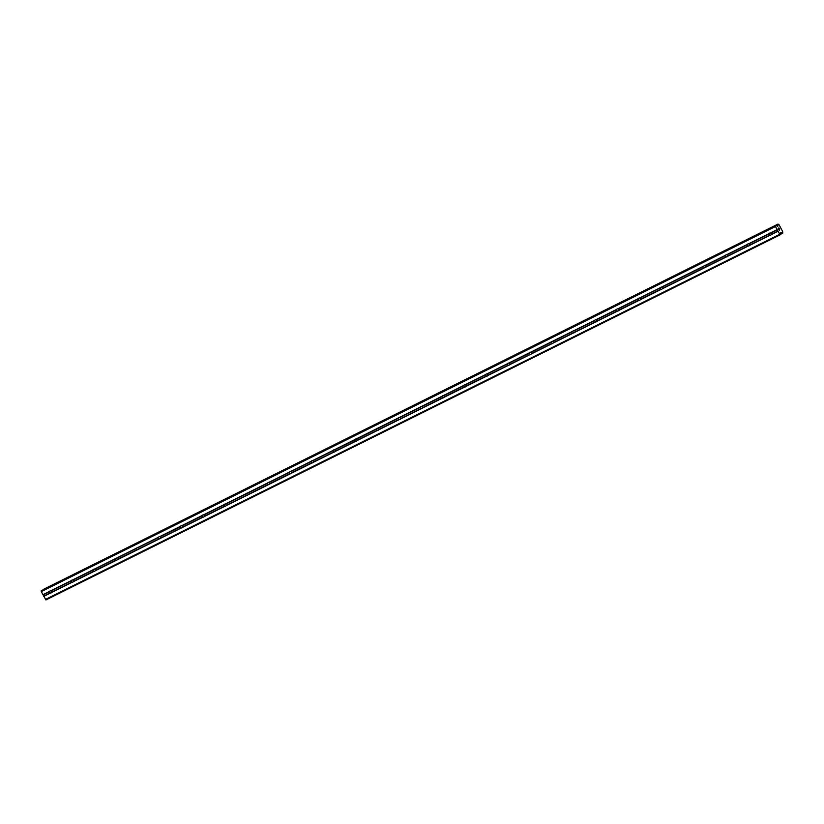 <?xml version="1.0" encoding="UTF-8"?>
<svg xmlns="http://www.w3.org/2000/svg" width="824" height="824" viewBox="0 0 824 824"><rect width="100%" height="100%" fill="white"/><g stroke="black" fill="none" stroke-linecap="round" stroke-linejoin="round"><path stroke-width="1.24" d="M50.079 590.942A1.112 1.009 57.4 0 1 50.655 590.86L51.057 590.901A1.112 1.009 57.4 0 1 51.706 592.157L51.521 592.518A1.112 1.009 57.4 0 1 50.542 593.012L50.295 592.858A1.112 1.009 57.4 0 1 49.646 591.601L49.677 591.344A1.112 1.009 57.4 0 1 50.079 590.942M71.884 580.096A1.112 1.009 57.4 0 1 72.46 580.014L72.862 580.065A1.112 1.009 57.4 0 1 73.511 581.311L73.326 581.682A1.112 1.009 57.4 0 1 72.347 582.166L72.11 582.012A1.112 1.009 57.4 0 1 71.461 580.766L71.482 580.498A1.112 1.009 57.4 0 1 71.884 580.096M93.699 569.26A1.112 1.009 57.4 0 1 94.266 569.168L94.667 569.219A1.112 1.009 57.4 0 1 95.326 570.466L95.131 570.836A1.112 1.009 57.4 0 1 94.152 571.32L93.915 571.166A1.112 1.009 57.4 0 1 93.266 569.92L93.287 569.652A1.112 1.009 57.4 0 1 93.699 569.26M115.504 558.414A1.112 1.009 57.4 0 1 116.071 558.322L116.483 558.373A1.112 1.009 57.4 0 1 117.132 559.62L116.936 559.99A1.112 1.009 57.4 0 1 115.957 560.475L115.721 560.32A1.112 1.009 57.4 0 1 115.072 559.074L115.092 558.816A1.112 1.009 57.4 0 1 115.504 558.414M137.309 547.569A1.112 1.009 57.4 0 1 137.876 547.486L138.288 547.527A1.112 1.009 57.4 0 1 138.937 548.784L138.751 549.144A1.112 1.009 57.4 0 1 137.773 549.629L137.526 549.484A1.112 1.009 57.4 0 1 136.877 548.228L136.897 547.97A1.112 1.009 57.4 0 1 137.309 547.569M159.114 536.723A1.112 1.009 57.4 0 1 159.691 536.64L160.093 536.681A1.112 1.009 57.4 0 1 160.742 537.938L160.556 538.299A1.112 1.009 57.4 0 1 159.578 538.793L159.331 538.639A1.112 1.009 57.4 0 1 158.682 537.382L158.713 537.124A1.112 1.009 57.4 0 1 159.114 536.723M180.919 525.877A1.112 1.009 57.4 0 1 181.496 525.794L181.898 525.846A1.112 1.009 57.4 0 1 182.547 527.092L182.362 527.463A1.112 1.009 57.4 0 1 181.383 527.947L181.146 527.793A1.112 1.009 57.4 0 1 180.487 526.546L180.518 526.279A1.112 1.009 57.4 0 1 180.919 525.877M202.735 515.041A1.112 1.009 57.4 0 1 203.301 514.948L203.703 515A1.112 1.009 57.4 0 1 204.352 516.246L204.167 516.617A1.112 1.009 57.4 0 1 203.188 517.101L202.951 516.947A1.112 1.009 57.4 0 1 202.302 515.7L202.323 515.433A1.112 1.009 57.4 0 1 202.735 515.041M224.54 504.195A1.112 1.009 57.4 0 1 225.107 504.103L225.508 504.154A1.112 1.009 57.4 0 1 226.167 505.4L225.972 505.771A1.112 1.009 57.4 0 1 224.993 506.255L224.756 506.101A1.112 1.009 57.4 0 1 224.107 504.854L224.128 504.597A1.112 1.009 57.4 0 1 224.54 504.195M246.345 493.349A1.112 1.009 57.4 0 1 246.912 493.257L247.324 493.308A1.112 1.009 57.4 0 1 247.972 494.565L247.777 494.925A1.112 1.009 57.4 0 1 246.798 495.409L246.561 495.255A1.112 1.009 57.4 0 1 245.912 494.009L245.933 493.751A1.112 1.009 57.4 0 1 246.345 493.349M268.15 482.503A1.112 1.009 57.4 0 1 268.717 482.421L269.129 482.462A1.112 1.009 57.4 0 1 269.778 483.719L269.592 484.079A1.112 1.009 57.4 0 1 268.614 484.574L268.367 484.419A1.112 1.009 57.4 0 1 267.718 483.163L267.738 482.905A1.112 1.009 57.4 0 1 268.15 482.503M289.955 471.658A1.112 1.009 57.4 0 1 290.532 471.575L290.934 471.627A1.112 1.009 57.4 0 1 291.583 472.873L291.397 473.244A1.112 1.009 57.4 0 1 290.419 473.728L290.172 473.573A1.112 1.009 57.4 0 1 289.523 472.327L289.554 472.059A1.112 1.009 57.4 0 1 289.955 471.658M311.771 460.822A1.112 1.009 57.4 0 1 312.337 460.729L312.739 460.781A1.112 1.009 57.4 0 1 313.388 462.027L313.202 462.398A1.112 1.009 57.4 0 1 312.224 462.882L311.987 462.728A1.112 1.009 57.4 0 1 311.338 461.481L311.359 461.213A1.112 1.009 57.4 0 1 311.771 460.822M333.576 449.976A1.112 1.009 57.4 0 1 334.142 449.883L334.544 449.935A1.112 1.009 57.4 0 1 335.203 451.181L335.007 451.552A1.112 1.009 57.4 0 1 334.029 452.036L333.792 451.882A1.112 1.009 57.4 0 1 333.143 450.635L333.164 450.378A1.112 1.009 57.4 0 1 333.576 449.976M355.381 439.13A1.112 1.009 57.4 0 1 355.947 439.038L356.359 439.089A1.112 1.009 57.4 0 1 357.008 440.346L356.813 440.706A1.112 1.009 57.4 0 1 355.834 441.19L355.597 441.036A1.112 1.009 57.4 0 1 354.948 439.789L354.969 439.532A1.112 1.009 57.4 0 1 355.381 439.13M377.186 428.284A1.112 1.009 57.4 0 1 377.752 428.202L378.164 428.243A1.112 1.009 57.4 0 1 378.813 429.5L378.628 429.86A1.112 1.009 57.4 0 1 377.649 430.355L377.402 430.2A1.112 1.009 57.4 0 1 376.753 428.943L376.774 428.686A1.112 1.009 57.4 0 1 377.186 428.284M398.991 417.438A1.112 1.009 57.4 0 1 399.568 417.356L399.97 417.408A1.112 1.009 57.4 0 1 400.618 418.654L400.433 419.025A1.112 1.009 57.4 0 1 399.455 419.509L399.207 419.354A1.112 1.009 57.4 0 1 398.558 418.108L398.589 417.84A1.112 1.009 57.4 0 1 398.991 417.438M420.796 406.603A1.112 1.009 57.4 0 1 421.373 406.51L421.775 406.562A1.112 1.009 57.4 0 1 422.424 407.808L422.238 408.179A1.112 1.009 57.4 0 1 421.26 408.663L421.023 408.508A1.112 1.009 57.4 0 1 420.364 407.262L420.394 406.994A1.112 1.009 57.4 0 1 420.796 406.603M442.612 395.757A1.112 1.009 57.4 0 1 443.178 395.664L443.58 395.716A1.112 1.009 57.4 0 1 444.229 396.962L444.043 397.333A1.112 1.009 57.4 0 1 443.065 397.817L442.828 397.662A1.112 1.009 57.4 0 1 442.179 396.416L442.2 396.159A1.112 1.009 57.4 0 1 442.612 395.757M464.417 384.911A1.112 1.009 57.4 0 1 464.983 384.818L465.385 384.87A1.112 1.009 57.4 0 1 466.044 386.116L465.848 386.487A1.112 1.009 57.4 0 1 464.87 386.971L464.633 386.817A1.112 1.009 57.4 0 1 463.984 385.57L464.005 385.313A1.112 1.009 57.4 0 1 464.417 384.911M486.222 374.065A1.112 1.009 57.4 0 1 486.788 373.983L487.2 374.024A1.112 1.009 57.4 0 1 487.849 375.281L487.654 375.641A1.112 1.009 57.4 0 1 486.675 376.135L486.438 375.981A1.112 1.009 57.4 0 1 485.789 374.724L485.81 374.467A1.112 1.009 57.4 0 1 486.222 374.065M508.027 363.219A1.112 1.009 57.4 0 1 508.593 363.137L509.005 363.188A1.112 1.009 57.4 0 1 509.654 364.435L509.469 364.805A1.112 1.009 57.4 0 1 508.49 365.289L508.243 365.135A1.112 1.009 57.4 0 1 507.594 363.889L507.625 363.621A1.112 1.009 57.4 0 1 508.027 363.219M529.832 352.384A1.112 1.009 57.4 0 1 530.409 352.291L530.811 352.342A1.112 1.009 57.4 0 1 531.459 353.589L531.274 353.959A1.112 1.009 57.4 0 1 530.296 354.444L530.048 354.289A1.112 1.009 57.4 0 1 529.399 353.043L529.43 352.775A1.112 1.009 57.4 0 1 529.832 352.384M551.647 341.538A1.112 1.009 57.4 0 1 552.214 341.445L552.616 341.497A1.112 1.009 57.4 0 1 553.264 342.743L553.079 343.114A1.112 1.009 57.4 0 1 552.101 343.598L551.864 343.443A1.112 1.009 57.4 0 1 551.215 342.197L551.235 341.929A1.112 1.009 57.4 0 1 551.647 341.538M573.452 330.692A1.112 1.009 57.4 0 1 574.019 330.599L574.421 330.651A1.112 1.009 57.4 0 1 575.08 331.897L574.884 332.268A1.112 1.009 57.4 0 1 573.906 332.752L573.669 332.597A1.112 1.009 57.4 0 1 573.02 331.351L573.041 331.094A1.112 1.009 57.4 0 1 573.452 330.692M595.258 319.846A1.112 1.009 57.4 0 1 595.824 319.764L596.236 319.805A1.112 1.009 57.4 0 1 596.885 321.061L596.689 321.422A1.112 1.009 57.4 0 1 595.711 321.916L595.474 321.762A1.112 1.009 57.4 0 1 594.825 320.505L594.846 320.248A1.112 1.009 57.4 0 1 595.258 319.846M617.063 309A1.112 1.009 57.4 0 1 617.629 308.918L618.041 308.969A1.112 1.009 57.4 0 1 618.69 310.215L618.505 310.586A1.112 1.009 57.4 0 1 617.526 311.07L617.279 310.916A1.112 1.009 57.4 0 1 616.63 309.669L616.651 309.402A1.112 1.009 57.4 0 1 617.063 309M638.868 298.164A1.112 1.009 57.4 0 1 639.445 298.072L639.846 298.123A1.112 1.009 57.4 0 1 640.495 299.369L640.31 299.74A1.112 1.009 57.4 0 1 639.331 300.224L639.084 300.07A1.112 1.009 57.4 0 1 638.435 298.824L638.466 298.556A1.112 1.009 57.4 0 1 638.868 298.164M660.673 287.318A1.112 1.009 57.4 0 1 661.25 287.226L661.651 287.277A1.112 1.009 57.4 0 1 662.3 288.524L662.115 288.894A1.112 1.009 57.4 0 1 661.136 289.378L660.899 289.224A1.112 1.009 57.4 0 1 660.24 287.978L660.271 287.71A1.112 1.009 57.4 0 1 660.673 287.318M682.488 276.473A1.112 1.009 57.4 0 1 683.055 276.38L683.457 276.431A1.112 1.009 57.4 0 1 684.105 277.678L683.92 278.048A1.112 1.009 57.4 0 1 682.942 278.533L682.705 278.378A1.112 1.009 57.4 0 1 682.056 277.132L682.076 276.874A1.112 1.009 57.4 0 1 682.488 276.473M704.293 265.627A1.112 1.009 57.4 0 1 704.86 265.544L705.262 265.586A1.112 1.009 57.4 0 1 705.921 266.842L705.725 267.203A1.112 1.009 57.4 0 1 704.747 267.697L704.51 267.543A1.112 1.009 57.4 0 1 703.861 266.286L703.881 266.028A1.112 1.009 57.4 0 1 704.293 265.627M726.099 254.781A1.112 1.009 57.4 0 1 726.665 254.698L727.077 254.75A1.112 1.009 57.4 0 1 727.726 255.996L727.53 256.367A1.112 1.009 57.4 0 1 726.552 256.851L726.315 256.697A1.112 1.009 57.4 0 1 725.666 255.45L725.687 255.183A1.112 1.009 57.4 0 1 726.099 254.781M747.904 243.945A1.112 1.009 57.4 0 1 748.47 243.853L748.882 243.904A1.112 1.009 57.4 0 1 749.531 245.15L749.346 245.521A1.112 1.009 57.4 0 1 748.367 246.005L748.12 245.851A1.112 1.009 57.4 0 1 747.471 244.604L747.502 244.337A1.112 1.009 57.4 0 1 747.904 243.945M769.709 233.099A1.112 1.009 57.4 0 1 770.286 233.007L770.687 233.058A1.112 1.009 57.4 0 1 771.336 234.304L771.151 234.675A1.112 1.009 57.4 0 1 770.172 235.159L769.925 235.005A1.112 1.009 57.4 0 1 769.276 233.758L769.307 233.491A1.112 1.009 57.4 0 1 769.709 233.099M780.101 234.861L45.928 599.944L41.272 591.601L41.88 590.417L776.054 225.333L777.475 226.312L778.041 224.056L779.226 224.993L782.646 231.554L782.779 233.151L781.173 232.286L780.101 234.861L775.446 226.528L776.043 225.343M43.878 589.139L778.041 224.056L43.662 589.531M778.907 228.021L779.36 228.897L778.907 228.021M778.319 228.392L778.773 229.268L778.319 228.392M779.401 228.866L778.886 227.877L779.401 228.866M778.731 229.299L778.216 228.31L778.886 227.877M779.36 230.514L779.679 229.731M749.346 245.521L770.172 235.159M727.53 256.367L748.367 246.005M705.725 267.203L726.552 256.851M683.92 278.048L704.747 267.697M662.115 288.894L682.942 278.533M640.31 299.74L661.136 289.378M618.505 310.586L639.331 300.224M596.689 321.422L617.526 311.07M574.884 332.268L595.711 321.916M553.079 343.114L573.906 332.752M531.274 353.959L552.101 343.598M509.469 364.805L530.296 354.444M487.654 375.641L508.49 365.289M465.848 386.487L486.675 376.135M444.043 397.333L464.87 386.971M422.238 408.179L443.065 397.817M400.433 419.025L421.26 408.663M378.628 429.86L399.455 419.509M356.813 440.706L377.649 430.355M335.007 451.552L355.834 441.19M313.202 462.398L334.029 452.036M291.397 473.244L312.224 462.882M269.592 484.079L290.419 473.728M247.777 494.925L268.614 484.574M225.972 505.771L246.798 495.409M204.167 516.617L224.993 506.255M182.362 527.463L203.188 517.101M160.556 538.299L181.383 527.947M138.751 549.144L159.578 538.793M116.936 559.99L137.773 549.629M95.131 570.836L115.957 560.475M73.326 581.682L94.152 571.32M51.521 592.518L72.347 582.166M43.765 596.38L50.542 593.012M45.382 599.491L779.545 234.418M771.151 234.675L777.928 231.307M749.531 245.15L769.925 235.005M748.882 243.904L769.276 233.758M748.47 243.853L769.307 233.491M727.726 255.996L748.12 245.851M727.077 254.75L747.471 244.604M726.665 254.698L747.502 244.337M705.921 266.842L726.315 256.697M705.262 265.586L725.666 255.45M704.86 265.544L725.687 255.183M684.105 277.678L704.51 267.543M683.457 276.431L703.861 266.286M683.055 276.38L703.881 266.028M662.3 288.524L682.705 278.378M661.651 287.277L682.056 277.132M661.25 287.226L682.076 276.874M640.495 299.369L660.899 289.224M639.846 298.123L660.24 287.978M639.445 298.072L660.271 287.71M618.69 310.215L639.084 300.07M618.041 308.969L638.435 298.824M617.629 308.918L638.466 298.556M596.885 321.061L617.279 310.916M596.236 319.805L616.63 309.669M595.824 319.764L616.651 309.402M575.08 331.897L595.474 321.762M574.421 330.651L594.825 320.505M574.019 330.599L594.846 320.248M553.264 342.743L573.669 332.597M552.616 341.497L573.02 331.351M552.214 341.445L573.041 331.094M531.459 353.589L551.864 343.443M530.811 352.342L551.215 342.197M530.409 352.291L551.235 341.929M509.654 364.435L530.048 354.289M509.005 363.188L529.399 353.043M508.593 363.137L529.43 352.775M487.849 375.281L508.243 365.135M487.2 374.024L507.594 363.889M486.788 373.983L507.625 363.621M466.044 386.116L486.438 375.981M465.385 384.87L485.789 374.724M464.983 384.818L485.81 374.467M444.229 396.962L464.633 386.817M443.58 395.716L463.984 385.57M443.178 395.664L464.005 385.313M422.424 407.808L442.828 397.662M421.775 406.562L442.179 396.416M421.373 406.51L442.2 396.159M400.618 418.654L421.023 408.508M399.97 417.408L420.364 407.262M399.568 417.356L420.394 406.994M378.813 429.5L399.207 419.354M378.164 428.243L398.558 418.108M377.752 428.202L398.589 417.84M357.008 440.346L377.402 430.2M356.359 439.089L376.753 428.943M355.947 439.038L376.774 428.686M335.203 451.181L355.597 441.036M334.544 449.935L354.948 439.789M334.142 449.883L354.969 439.532M313.388 462.027L333.792 451.882M312.739 460.781L333.143 450.635M312.337 460.729L333.164 450.378M291.583 472.873L311.987 462.728M290.934 471.627L311.338 461.481M290.532 471.575L311.359 461.213M269.778 483.719L290.172 473.573M269.129 482.462L289.523 472.327M268.717 482.421L289.554 472.059M247.972 494.565L268.367 484.419M247.324 493.308L267.718 483.163M246.912 493.257L267.738 482.905M226.167 505.4L246.561 495.255M225.508 504.154L245.912 494.009M225.107 504.103L245.933 493.751M204.352 516.246L224.756 506.101M203.703 515L224.107 504.854M203.301 514.948L224.128 504.597M182.547 527.092L202.951 516.947M181.898 525.846L202.302 515.7M181.496 525.794L202.323 515.433M160.742 537.938L181.146 527.793M160.093 536.681L180.487 526.546M159.691 536.64L180.518 526.279M138.937 548.784L159.331 538.639M138.288 547.527L158.682 537.382M137.876 547.486L158.713 537.124M117.132 559.62L137.526 549.484M116.483 558.373L136.877 548.228M116.071 558.322L136.897 547.97M95.326 570.466L115.721 560.32M94.667 569.219L115.072 559.074M94.266 569.168L115.092 558.816M73.511 581.311L93.915 571.166M72.862 580.065L93.266 569.92M72.46 580.014L93.287 569.652M51.706 592.157L72.11 582.012M51.057 590.901L71.461 580.766M50.655 590.86L71.482 580.498M770.286 233.007L777.063 229.638M41.272 591.601L775.446 226.528M42.889 594.712L49.677 591.344M770.687 233.058L777.248 229.793M771.336 234.304L777.908 231.039M41.2 590.849L775.363 225.776M776.939 225.972L777.928 225.488M776.867 225.91L777.928 225.385M780.719 233.089L781.688 232.605M780.709 232.996L781.605 232.553M43.734 596.123L50.295 592.858M43.085 594.866L49.646 591.601M777.362 226.301L777.918 226.034M777.238 226.209L777.969 225.848M776.126 225.333L777.835 224.478M43.641 589.448L777.804 224.365M43.631 589.376L777.794 224.293M43.651 589.284L777.825 224.2M780.822 234.16L782.553 233.295L780.822 234.16M780.812 234.098L782.47 233.274M780.812 234.026L782.419 233.223M780.791 233.913L782.347 233.141M780.689 232.667L781.348 232.337M41.88 590.417L776.054 225.333"/></g></svg>
